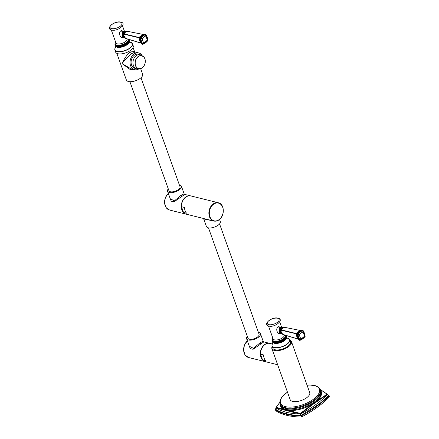 <?xml version="1.0" encoding="UTF-8"?>
<svg xmlns="http://www.w3.org/2000/svg" width="439" height="439" viewBox="0 0 439 439"><rect width="100%" height="100%" fill="white"/><g stroke="black" fill="none" stroke-linecap="round" stroke-linejoin="round"><path stroke-width="0.66" d="M277.635 364.688L273.755 353.845M277.651 364.738L265.463 361.703A9.417 7.062 -76 0 1 262.566 359.898L265.584 360.649A9.417 7.062 -76 0 1 264.119 358.109A9.417 7.062 -76 0 1 263.537 354.931L260.519 354.18A9.417 7.062 -76 0 1 270.007 343.43L272.317 344.006M260.519 354.18L262.566 359.898M247.371 340.9A9.417 7.062 -76 0 0 243.656 350.459A9.417 7.062 -76 0 0 248.578 357.505L265.26 361.654A9.417 7.062 104 0 1 260.316 354.169A9.417 7.062 104 0 1 264.679 344.549A9.417 7.062 -76 0 1 269.804 343.38A9.417 7.062 -76 0 1 269.903 343.402M248.606 344.352L250.252 348.648L253.067 349.301L263.844 341.899L269.804 343.38M246.586 338.705L249.297 346.272L253.49 348.319L260.162 342.705L263.186 341.301L260.475 333.728A7.375 3.238 160.3 0 1 258.264 337.393A7.375 3.238 -19.7 0 1 251.196 340.077A7.375 3.238 -19.7 0 1 246.586 338.705A7.375 3.238 -19.7 0 1 247.333 336.362M258.412 332.394A7.375 3.238 160.3 0 1 260.475 333.728M208.481 227.868L247.991 338.2A5.883 2.585 -19.7 0 0 249.385 339.21A5.883 2.585 -19.7 0 0 255.953 337.975A5.883 2.585 -19.7 0 0 259.07 334.233L219.566 223.901M219.555 219.44L220.312 221.558A7.375 3.238 -19.7 0 1 218.101 225.223A7.375 3.238 160.3 0 1 211.033 227.907A7.375 3.238 160.3 0 1 206.423 226.529L203.712 218.962L213.173 220.883M219.061 219.774A9.417 7.062 104 0 0 223.292 210.16A9.417 7.062 104 0 0 218.353 202.763C224.625 203.894 225.015 215.999 219.023 219.857C217.327 221.053 215.587 221.448 213.809 221.042L186.416 214.227A9.417 7.062 -76 0 1 183.518 212.421L186.542 213.173A9.417 7.062 -76 0 1 185.077 210.632A9.417 7.062 -76 0 1 184.495 207.455L181.472 206.703A9.417 7.062 -76 0 1 190.96 195.953L218.353 202.763A9.417 7.062 104 0 0 213.233 203.937A9.417 7.062 104 0 0 208.871 213.552A9.417 7.062 104 0 0 213.809 221.042A9.417 7.062 104 0 0 218.935 219.868M203.054 218.364L203.712 218.962M181.472 206.703L183.518 212.421M168.329 193.423A9.417 7.062 -76 0 0 164.614 202.983A9.417 7.062 -76 0 0 169.531 210.029L186.213 214.177A9.417 7.062 104 0 1 181.274 206.692A9.417 7.062 104 0 1 185.637 197.078A9.417 7.062 -76 0 1 190.756 195.904A9.417 7.062 -76 0 1 190.861 195.931M169.564 196.875L171.21 201.172L174.02 201.825L184.797 194.422L190.756 195.904M167.539 191.228L170.25 198.796L174.448 200.848L181.12 195.229L184.139 193.824L181.428 186.257A7.375 3.238 160.3 0 1 179.216 189.917A7.375 3.238 -19.7 0 1 172.154 192.606A7.375 3.238 -19.7 0 1 167.539 191.228A7.375 3.238 -19.7 0 1 168.285 188.885M179.37 184.918A7.375 3.238 160.3 0 1 181.428 186.257M129.906 81.692L168.944 190.724A5.883 2.585 -19.7 0 0 170.337 191.739A5.883 2.585 -19.7 0 0 176.912 190.499A5.883 2.585 -19.7 0 0 180.023 186.756L140.985 77.725M116.84 53.355L126.388 80.013A8.632 3.792 -19.7 0 0 128.429 81.495A8.632 3.792 -19.7 0 0 138.071 79.684A8.632 3.792 -19.7 0 0 142.637 74.191L140.65 68.643M138.647 69.016A8.632 6.475 104 0 1 134.575 69.686A8.632 6.475 104 0 1 130.043 62.821A8.632 6.475 104 0 1 134.043 54.008A8.632 6.475 -76 0 1 138.74 52.932L135.075 52.021L134.521 51.522L130.548 51.928C127.733 53.662 124.89 57.547 122.015 63.573L130.026 69.411L135.464 69.823M117.861 53.723A9.34 4.099 160.3 0 1 115.649 52.12L114.886 49.997A9.34 4.099 -19.7 0 0 117.103 51.599A9.34 4.099 160.3 0 0 127.529 49.64A9.34 4.099 160.3 0 0 132.474 43.702L133.231 45.826A9.34 4.099 -19.7 0 1 128.292 51.764A9.34 4.099 -19.7 0 1 117.861 53.723M123.902 31.378L121.351 30.609C117.657 32.042 120.341 39.532 123.683 37.112M124.144 31.438L122.388 31.712L122.251 36.624L122.816 36.766M124.857 37.633A0.472 0.302 -58.8 0 0 124.643 37.683L124.067 36.975L123.491 34.478A3.282 2.464 -76 0 1 123.809 33.413L124.188 33.512L123.996 34.006L124.775 32.733L124.517 32.513L126.481 31.482A3.282 2.464 -76 0 1 126.805 31.548M145.221 34.044L145.035 33.995A12.555 9.417 104 0 0 139.898 37.705L124.149 33.869L124.775 32.733L125.949 31.888A0.472 0.296 53.7 0 1 125.631 31.707M127.826 31.405L143.657 34.527M143.504 34.527L127.733 31.35A0.313 0.313 0 0 0 127.606 31.35L125.949 31.888M123.809 33.413L124.517 32.513M124.067 36.975L125.543 38.363L123.935 35.575L123.996 34.006A0.313 0.313 0 0 0 123.99 34.012L123.869 34.571L123.491 34.478M123.589 35.641L123.935 35.575L124.05 34.193L139.739 37.946A12.49 9.367 104 0 0 139.898 39.164A12.49 9.367 104 0 0 141.934 44.076L141.951 44.114A0.313 0.313 0 0 0 142.126 44.229L142.445 44.279M139.739 37.946L140.304 37.809A12.555 9.417 -76 0 1 145.441 34.099L144.914 34.028A12.49 9.367 104 0 0 139.805 37.716L139.805 37.716A0.313 0.313 0 0 0 139.789 37.743M141.369 43.236L125.653 38.451A0.313 0.313 0 0 1 125.527 38.374L125.543 38.336M139.805 37.716L144.963 34.001A0.313 0.313 0 0 1 145.133 33.995L145.539 34.094A0.313 0.313 0 0 1 145.715 34.209L145.441 34.099L145.638 34.324A12.363 9.274 -76 0 0 140.584 37.979L142.198 38.544L140.848 38.237A12.133 9.098 -76 0 0 142.873 43.895L143.69 42.698A10.898 8.176 104 0 0 147.147 40.196L147.932 40.383L145.715 34.209L145.66 36.042A10.898 8.176 104 0 0 142.198 38.544A10.898 8.176 -76 0 0 143.69 42.698L143.032 43.949A12.133 9.098 -76 0 0 147.745 40.542L147.147 40.196A10.898 8.176 -76 0 0 145.66 36.042L145.622 34.621A12.133 9.098 -76 0 0 140.914 38.023L140.551 38.089A12.363 9.274 -76 0 0 142.724 44.163L142.428 44.257A12.555 9.417 -76 0 1 140.217 38.089L139.811 37.99A12.555 9.417 104 0 0 142.022 44.152L142.807 44.191A12.363 9.274 -76 0 0 147.861 40.536A0.313 0.274 -69.3 0 0 147.894 40.426A12.363 9.274 -76 0 0 145.721 34.352L145.781 34.676A12.133 9.098 -76 0 1 147.806 40.328A0.313 0.313 -50.4 0 1 147.745 40.542L147.861 40.607A0.313 0.313 0 0 0 147.932 40.383L147.855 40.333M147.795 40.624L142.702 44.328A0.313 0.313 0 0 1 142.532 44.334L141.951 44.114L139.898 39.164M135.075 52.021L132.029 53.509C129.296 55.33 125.96 58.683 122.015 63.573L130.91 68.775L134.575 69.686M138.74 52.932A8.632 6.475 -76 0 1 142.022 55.435M140.271 54.727L138.406 54.266A7.26 5.444 104 0 0 132.556 57.224A7.26 5.444 104 0 0 131.541 65.005A7.26 5.444 104 0 0 134.905 68.352L136.77 68.813A7.26 5.444 -76 0 1 133.407 65.466A7.26 5.444 104 0 1 134.416 57.685A7.26 5.444 104 0 1 140.271 54.727L144.052 57.207A6.706 5.032 -76 0 1 144.897 58.771L144.052 57.207A6.706 5.032 -76 0 0 137.44 57.103A6.706 5.032 -76 0 0 135.448 65.598A6.706 5.032 -76 0 0 141.27 68.396C144.683 66.245 145.891 63.04 144.903 58.782M289.8 340.115A10.399 4.566 160.3 0 1 291.474 341.646A10.399 4.566 160.3 0 1 288.357 346.81A10.399 4.566 160.3 0 1 278.397 350.596A10.399 4.566 160.3 0 1 271.895 348.654A10.399 4.566 160.3 0 1 272.218 346.409M291.474 341.646L309.725 392.62A10.399 4.566 160.3 0 1 305.851 398.299A10.399 4.566 160.3 0 1 290.146 399.633L271.895 348.654M279.83 402.354L276.126 407.381L300.413 413.423L312.299 404.204L327.071 394.162A0.472 0.351 58.8 0 1 327.401 394.584L329.102 395.621A0.472 0.472 0 0 0 328.921 395.391L327.428 394.656A72.506 31.833 -19.7 0 1 315.718 404.676A72.506 31.833 -19.7 0 1 300.781 413.9L301.236 415.87A73.511 32.277 -19.7 0 0 316.87 406.256A73.511 32.277 -19.7 0 0 329.036 395.786L329.42 396.851A73.511 32.277 -19.7 0 1 301.615 416.935L301.176 417.05A73.511 32.277 -19.7 0 1 275.851 410.756L275.807 410.635M279.824 402.322L276.126 407.381A0.472 0.439 105.7 0 0 276.038 407.913L288.033 411.014A0.472 0.335 103.8 0 1 288.127 410.481A21.626 9.493 160.3 0 0 312.299 404.204L312.639 404.632L327.423 394.365A0.472 0.351 -46.9 0 0 327.346 394.233L320.3 389.508M327.472 394.452L327.467 394.414A0.472 0.472 0 0 0 327.346 394.233A0.472 0.351 -46.9 0 0 327.071 394.162L320.366 389.612M276.082 407.76L275.467 409.686A73.511 32.277 -19.7 0 0 286.233 414.207A73.511 32.277 -19.7 0 0 300.797 415.985L301.236 415.87L301.615 416.935M275.999 407.776L275.566 409.121A73.258 32.168 -19.7 0 1 275.868 408.802M286.431 412.276A72.506 31.833 -19.7 0 1 276.065 407.985L275.555 409.225C278.425 411.162 281.997 412.665 286.283 413.73L286.431 412.276A72.506 31.833 -19.7 0 0 300.336 414.021L301.176 417.05M288.033 411.014L300.336 414.021L312.639 404.632M300.413 413.423L300.309 413.95L300.759 413.834L300.413 413.423M275.445 409.527L275.851 410.756M286.233 414.207L286.283 413.73A73.258 32.168 -19.7 0 0 300.797 415.503A0.472 0.285 -6.4 0 1 301.006 415.448L316.585 405.866L316.87 406.256M315.718 404.676L316.585 405.866A73.258 32.168 -19.7 0 0 328.712 395.429L329.42 396.851M329.102 395.687L329.48 396.686M276.016 407.891L275.994 407.858A0.472 0.472 0 0 1 276.038 407.452L276.016 407.584M275.055 349.757A9.34 4.099 160.3 0 1 272.838 348.154L272.081 346.031A9.34 4.099 -19.7 0 0 274.293 347.633A9.34 4.099 160.3 0 0 284.719 345.674A9.34 4.099 160.3 0 0 289.663 339.737L290.426 341.86A9.34 4.099 -19.7 0 1 285.482 347.798A9.34 4.099 -19.7 0 1 275.055 349.757M281.092 327.412L278.546 326.643C274.852 328.07 277.53 335.561 280.872 333.146M281.333 327.467L279.583 327.746L279.445 332.658L280.005 332.8M282.047 333.667A0.472 0.302 -58.8 0 0 281.833 333.717L280.779 331.675L280.686 330.507A3.282 2.464 -76 0 1 280.998 329.448L281.377 329.546L281.185 330.04L281.97 328.767L281.706 328.542L283.671 327.516A3.282 2.464 -76 0 1 284 327.582M302.416 330.079L302.224 330.029A12.555 9.417 104 0 0 297.088 333.739L281.339 329.903L281.97 328.767L283.139 327.922A0.472 0.296 53.7 0 1 282.82 327.741M285.021 327.439L300.852 330.562M300.693 330.562L284.922 327.384A0.313 0.313 0 0 0 284.801 327.384L283.139 327.922M280.998 329.448L281.706 328.542M281.262 333.009L282.738 334.397L281.125 331.61L281.185 330.046A0.313 0.313 0 0 0 281.185 330.046L281.064 330.605L280.686 330.507M280.779 331.675L281.125 331.61L281.245 330.227L296.934 333.98A12.49 9.367 104 0 0 297.093 335.198A12.49 9.367 104 0 0 299.129 340.11L299.146 340.148A0.313 0.313 0 0 0 299.321 340.263L299.639 340.313M296.934 333.98L297.494 333.843A12.555 9.417 -76 0 1 302.63 330.133L302.109 330.062A12.49 9.367 104 0 0 297 333.75L297 333.75A0.313 0.313 0 0 0 296.978 333.777M298.558 339.27L282.848 334.485A0.313 0.313 0 0 1 282.716 334.403L282.738 334.37M297 333.75L302.158 330.029A0.313 0.313 0 0 1 302.328 330.024L302.734 330.128A0.313 0.313 0 0 1 302.91 330.243L302.63 330.133L302.833 330.358A12.363 9.274 -76 0 0 297.774 334.013L299.393 334.578L298.043 334.271A12.133 9.098 -76 0 0 300.067 339.929L300.88 338.732A10.898 8.176 104 0 0 304.342 336.23L305.121 336.417L302.91 330.243L302.855 332.076A10.898 8.176 104 0 0 299.393 334.578A10.898 8.176 -76 0 0 300.88 338.732L300.227 339.984A12.133 9.098 -76 0 0 304.935 336.576L304.342 336.23A10.898 8.176 -76 0 0 302.855 332.076L302.817 330.655A12.133 9.098 -76 0 0 298.103 334.057L297.741 334.123A12.363 9.274 -76 0 0 299.914 340.198L299.617 340.291A12.555 9.417 -76 0 1 297.412 334.123L297.005 334.024A12.555 9.417 104 0 0 299.211 340.187L299.996 340.225A12.363 9.274 -76 0 0 305.056 336.57A0.313 0.274 -69.3 0 0 305.089 336.461A12.363 9.274 -76 0 0 302.915 330.386L302.976 330.71A12.133 9.098 -76 0 1 305.001 336.362A0.313 0.313 -50.4 0 1 304.935 336.576L305.056 336.642A0.313 0.313 0 0 0 305.121 336.417L305.083 336.378M304.984 336.653L299.897 340.357A0.313 0.313 0 0 1 299.727 340.362L299.146 340.148L297.093 335.198M261.051 343.649A0.944 0.466 54.2 0 1 260.162 342.705M182.009 196.173A0.944 0.466 54.2 0 1 181.12 195.229M114.831 48.877A9.34 4.099 -19.7 0 0 114.886 49.997L114.82 48.844L115.644 47.165A9.263 4.066 -19.7 0 0 117.109 51.434A9.263 4.066 160.3 0 0 129.576 48.197A9.263 4.066 160.3 0 0 130.158 42.007A9.263 4.066 -19.7 0 0 130.092 41.99L132.474 43.702A9.34 4.099 160.3 0 0 131.804 42.797M129.45 41.019A7.403 3.249 160.3 0 1 125.384 45.678A7.403 3.249 160.3 0 1 117.229 47.171A7.403 3.249 -19.7 0 1 115.523 46.007L115.49 45.974A7.414 3.254 -19.7 0 0 115.512 46.024A7.414 3.254 -19.7 0 0 117.246 47.242A7.414 3.254 160.3 0 0 125.466 45.716A7.414 3.254 160.3 0 0 129.472 41.025A7.414 3.254 160.3 0 0 129.456 40.975L129.862 41.952M114.952 44.421L115.056 45.277L116.231 46.518A7.468 3.282 -19.7 0 0 117.043 46.814A7.468 3.282 160.3 0 0 124.078 45.843A7.468 3.282 160.3 0 0 129.225 41.864L129.346 40.158L128.885 39.433M128.912 39.521A7.458 3.276 160.3 0 1 125.576 44.427A7.458 3.276 160.3 0 1 116.834 46.21A7.458 3.276 160.3 0 1 114.985 44.509M128.879 39.411L128.984 40.103A7.381 3.238 160.3 0 1 124.435 44.509A7.381 3.238 160.3 0 1 116.758 45.782A7.381 3.238 160.3 0 1 115.298 45.003L114.985 43.055L115.6 41.974M128.429 39.28A7.024 3.084 160.3 0 1 124.654 43.73A7.024 3.084 160.3 0 1 116.851 45.179A7.024 3.084 -19.7 0 1 115.638 42.078M128.287 39.236A6.903 3.029 160.3 0 1 124.692 43.648A6.903 3.029 160.3 0 1 116.939 45.118A6.903 3.029 160.3 0 1 115.671 42.177M127.162 38.901A5.965 2.618 160.3 0 1 123.869 42.643A5.965 2.618 160.3 0 1 117.317 43.845A5.965 2.618 160.3 0 1 115.901 42.819L111.287 29.929M111.583 28.606A6.278 2.755 -19.7 0 0 120.034 26.411A6.278 2.755 -19.7 0 0 120.429 22.213A6.278 2.755 -19.7 0 0 111.972 24.408A6.278 2.755 -19.7 0 0 111.583 28.606M121.351 30.609A1.097 0.543 -125.8 0 0 122.388 31.712M122.975 32.448A2.744 2.058 104 0 0 122.261 35.323M123.661 31.833A3.002 2.25 104 0 0 122.278 34.538A3.002 2.25 104 0 0 123.337 37.063M123.891 37.48A3.227 2.42 -76 0 1 122.58 34.791A3.227 2.42 -76 0 1 124.078 31.762A3.227 2.42 -76 0 1 125.422 31.306M125.389 32.294L125.082 32.069M141.649 43.549L140.831 42.929A11.771 8.829 -76 0 1 139.015 37.858L139.103 37.556A11.771 8.829 -76 0 1 143.328 34.5L144.184 34.423M145.737 34.291A12.555 9.417 -76 0 1 147.175 37.095M124.863 37.803A3.276 2.458 -76 0 1 122.882 35.027A3.276 2.458 -76 0 1 123.381 33.002A3.276 2.458 -76 0 1 124.402 31.806M125.055 37.875A3.282 2.464 -76 0 1 124.643 37.683M146.483 42.012A12.555 9.417 -76 0 1 142.763 44.284M125.784 38.44L141.034 43.011M130.548 51.928A1.569 0.774 -125.8 0 0 132.029 53.509M144.903 58.793A6.706 5.032 -76 0 1 141.27 68.396L136.77 68.813M144.854 58.859A6.563 4.922 -76 0 1 142.22 67.749A6.563 4.922 -76 0 1 135.607 65.537A6.563 4.922 -76 0 1 138.247 56.647A6.563 4.922 -76 0 1 144.854 58.859M213.53 204.256A9.104 6.826 104 0 0 209.869 216.586A9.104 6.826 104 0 0 219.039 219.654A9.104 6.826 104 0 0 222.699 207.318A9.104 6.826 104 0 0 213.53 204.256M287.507 392.257A20.644 9.065 -19.7 0 0 286.689 392.834A20.644 9.065 160.3 0 0 285.394 406.635A20.644 9.065 160.3 0 0 313.183 399.419A20.644 9.065 -19.7 0 0 307.086 385.25M287.479 392.181L286.508 392.856C277.975 398.826 279.544 404.747 281.042 405.4A21.237 9.323 -19.7 0 0 313.819 400.225A21.237 9.323 -19.7 0 0 320.426 391.303L320.146 389.47L318.121 386.951L315.136 385.623L309.714 385.019L307.059 385.173M280.093 403.798A21.368 9.384 -19.7 0 0 292.753 408.764A21.368 9.384 -19.7 0 0 314.132 400.889A21.368 9.384 -19.7 0 0 320.141 389.459M320.009 389.135L320.92 390.699L321.194 392.916L320.711 394.902A21.401 9.395 160.3 0 1 314.505 401.872A21.401 9.395 160.3 0 1 283.106 408.369L281.47 407.14L280.274 405.252L279.989 403.463M283.676 409.933A0.472 0.373 104.1 0 1 283.759 409.395A21.626 9.493 160.3 0 1 280.45 405.674M314.796 402.464L315.054 402.837M321.052 391.133A21.626 9.493 160.3 0 1 317.09 400.747L317.424 401.175M272.026 344.911A9.34 4.099 -19.7 0 0 272.081 346.031L272.01 344.878L272.833 343.194A9.263 4.066 -19.7 0 0 274.298 347.469A9.263 4.066 160.3 0 0 286.771 344.231A9.263 4.066 160.3 0 0 287.353 338.041A9.263 4.066 -19.7 0 0 287.282 338.025L289.663 339.737A9.34 4.099 160.3 0 0 288.994 338.831M273.371 342.574L272.8 343.314L272.685 342.008A7.414 3.254 -19.7 0 0 272.701 342.058A7.414 3.254 -19.7 0 0 274.435 343.276A7.414 3.254 160.3 0 0 282.661 341.751A7.414 3.254 160.3 0 0 286.662 337.059A7.414 3.254 160.3 0 0 286.645 337.009L287.051 337.986M286.64 337.053A7.403 3.249 160.3 0 1 282.573 341.712A7.403 3.249 160.3 0 1 274.424 343.205A7.403 3.249 -19.7 0 1 272.712 342.041M272.142 340.45L272.251 341.306L273.42 342.552A7.468 3.282 -19.7 0 0 274.238 342.848A7.468 3.282 160.3 0 0 281.267 341.877A7.468 3.282 160.3 0 0 286.42 337.898L286.535 336.192L286.074 335.456L286.179 336.137A7.381 3.238 160.3 0 1 281.629 340.543A7.381 3.238 160.3 0 1 273.947 341.816A7.381 3.238 160.3 0 1 272.493 341.037L272.175 339.089L272.795 338.008M286.107 335.555A7.458 3.276 160.3 0 1 282.765 340.461A7.458 3.276 160.3 0 1 274.029 342.244A7.458 3.276 160.3 0 1 272.18 340.543M285.624 335.314A7.024 3.084 160.3 0 1 281.849 339.759A7.024 3.084 160.3 0 1 274.046 341.213A7.024 3.084 -19.7 0 1 272.833 338.112M285.482 335.27A6.903 3.029 160.3 0 1 281.882 339.682A6.903 3.029 160.3 0 1 274.128 341.152A6.903 3.029 160.3 0 1 272.866 338.211M284.357 334.935A5.965 2.618 160.3 0 1 281.064 338.678A5.965 2.618 160.3 0 1 274.507 339.879A5.965 2.618 160.3 0 1 273.096 338.853L268.481 325.963M268.772 324.64A6.278 2.755 -19.7 0 0 277.223 322.445A6.278 2.755 -19.7 0 0 277.618 318.248A6.278 2.755 -19.7 0 0 269.167 320.443A6.278 2.755 -19.7 0 0 268.772 324.64M278.546 326.643A1.097 0.543 -125.8 0 0 279.583 327.746M280.17 328.482A2.744 2.058 104 0 0 279.451 331.357M280.856 327.867A3.002 2.25 104 0 0 279.467 330.572A3.002 2.25 104 0 0 280.526 333.097M281.081 333.514A3.227 2.42 -76 0 1 279.775 330.825A3.227 2.42 -76 0 1 281.267 327.796A3.227 2.42 -76 0 1 282.617 327.34M282.584 328.328L282.272 328.103M298.838 339.583L298.021 338.963A11.771 8.829 -76 0 1 296.204 333.892L296.298 333.585A11.771 8.829 -76 0 1 300.517 330.534L301.373 330.457M302.932 330.32A12.555 9.417 -76 0 1 304.37 333.13M282.058 333.832A3.276 2.458 -76 0 1 280.071 331.055A3.276 2.458 -76 0 1 280.576 329.036A3.276 2.458 -76 0 1 281.591 327.84M282.244 333.903A3.282 2.464 -76 0 1 281.833 333.717M303.673 338.046A12.555 9.417 -76 0 1 299.952 340.318M282.974 334.474L298.229 339.045M263.844 341.899L263.186 341.301M248.578 357.505L245.127 355.036L243.579 350.388L244.419 345.081L247.355 340.851M184.797 194.422L184.139 193.824M169.531 210.029L166.079 207.559L164.537 202.911L165.371 197.605L168.307 193.374M134.521 51.522L133.094 47.533M115.512 46.024L115.611 47.28L116.181 46.539M122.519 25.912L124.451 31.306M120.851 22.115C127.562 23.486 117.685 31.855 111.627 30.028C104.921 28.661 114.798 20.293 120.851 22.115M124.116 37.655L122.234 35.021L123.732 31.685L125.702 31.262M126.992 31.493L125.724 31.257L124.44 31.762L123.381 33.002M127.606 31.35L126.416 31.674M122.882 35.027L123.392 36.892L125.203 38.039M275.884 408.78L275.527 409.153A0.472 0.472 0 0 0 275.429 409.636L275.807 410.701M327.494 394.485L327.949 395.034M279.709 321.946L281.64 327.34M278.046 318.149C284.757 319.521 274.874 327.889 268.822 326.062C262.11 324.69 271.993 316.327 278.046 318.149M281.306 333.684L279.423 331.055L280.922 327.714L282.897 327.291M284.181 327.527L282.914 327.291L281.635 327.796L280.576 329.036M284.801 327.384L283.605 327.708M280.071 331.055L280.581 332.927L282.398 334.074"/></g></svg>
